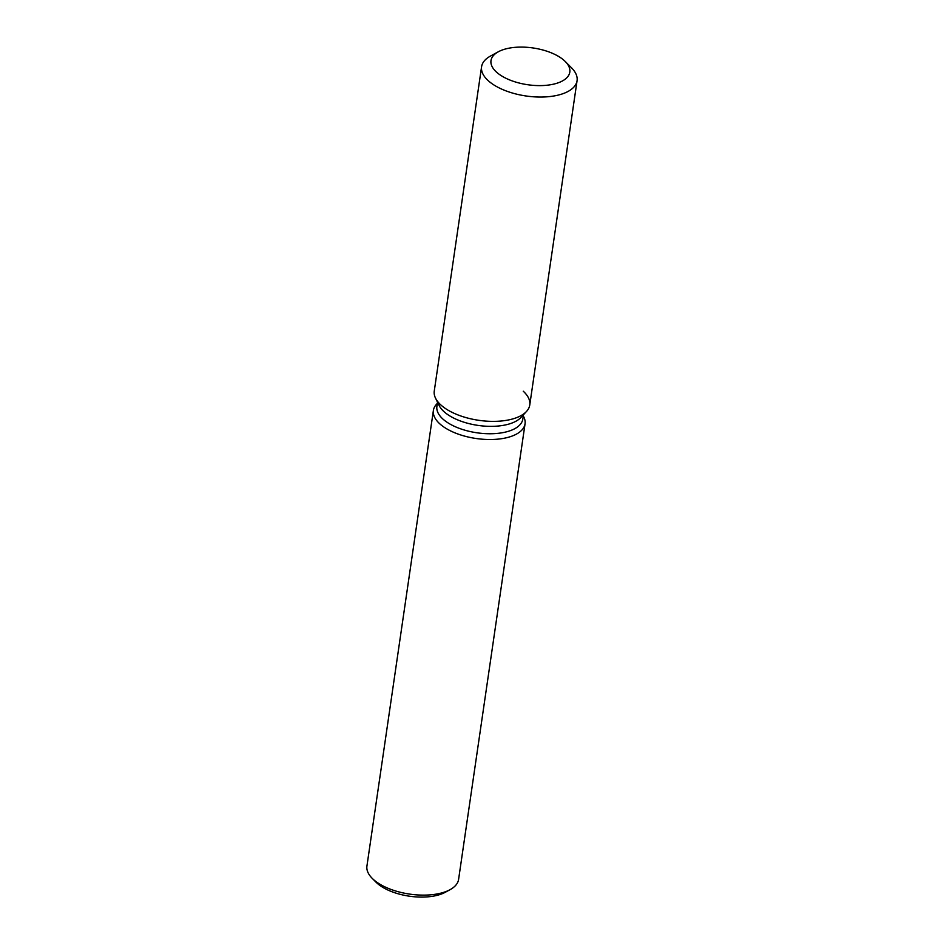 <?xml version="1.0" encoding="UTF-8"?>
<svg xmlns="http://www.w3.org/2000/svg" width="944" height="944" viewBox="0 0 944 944"><rect width="100%" height="100%" fill="white"/><g stroke="black" fill="none" stroke-linecap="round" stroke-linejoin="round"><path stroke-width="1.42" d="M559.332 56.888A39.825 18.573 8.3 0 0 517.206 47.2A39.825 18.573 8.3 0 0 490.986 60.605A39.825 18.573 8.3 0 0 501.465 75.815A39.825 18.573 8.3 0 0 543.591 85.503A39.825 18.573 8.3 0 0 569.81 72.098A39.825 18.573 8.3 0 0 559.332 56.888A39.825 18.573 8.3 0 0 498.326 51.778A39.825 18.573 8.3 0 0 490.986 60.605A39.825 18.573 8.3 0 0 501.465 75.815A39.825 18.573 8.3 0 0 543.591 85.503A39.825 18.573 8.3 0 0 569.81 72.098A39.825 18.573 8.3 0 0 565.303 61.549A39.825 18.573 8.3 0 0 559.332 56.888M498.326 51.778L490.467 56.062A48.25 22.503 8.3 0 0 481.582 66.764L434.264 391.076A48.25 22.503 8.3 0 0 435.538 398.179L439.125 405.483A43.424 20.249 8.3 0 0 449.391 415.679A43.424 20.249 8.3 0 0 520.982 417.425L526.504 411.454A48.25 22.503 8.3 0 0 523.259 391.217M439.125 405.483L435.538 398.179A48.25 22.503 8.3 0 0 446.96 409.507A48.25 22.503 8.3 0 0 526.504 411.454A48.25 22.503 8.3 0 0 529.761 405.011L577.067 80.688A48.25 22.503 8.3 0 0 571.604 67.897L565.303 61.549M437.52 402.215L436.895 406.486A43.424 20.249 8.3 0 0 448.317 423.065A43.424 20.249 8.3 0 0 494.243 433.638A43.424 20.249 8.3 0 0 522.834 419.018L523.46 414.746M437.343 403.359L436.517 404.256A46.315 21.606 8.3 0 0 433.39 410.439A46.315 21.606 8.3 0 0 445.58 428.139A46.315 21.606 8.3 0 0 494.562 439.397A46.315 21.606 8.3 0 0 525.053 423.821A46.315 21.606 8.3 0 0 523.826 416.988L523.295 415.891M433.39 410.439L366.933 866.037A46.315 21.606 8.3 0 0 372.172 878.309A46.315 21.606 8.3 0 0 379.11 883.726A46.315 21.606 8.3 0 0 450.064 889.673A46.315 21.606 8.3 0 0 458.595 879.407L525.053 423.821M372.172 878.309L375.96 882.121A41.265 19.246 8.3 0 0 382.143 886.947A41.265 19.246 8.3 0 0 445.344 892.245L450.064 889.673M435.538 398.179A48.25 22.503 8.3 0 0 446.96 409.507A48.25 22.503 8.3 0 0 526.504 411.454L520.982 417.425M481.582 66.764A48.25 22.503 8.3 0 0 494.267 85.184A48.25 22.503 8.3 0 0 545.302 96.925A48.25 22.503 8.3 0 0 577.067 80.688"/></g></svg>
